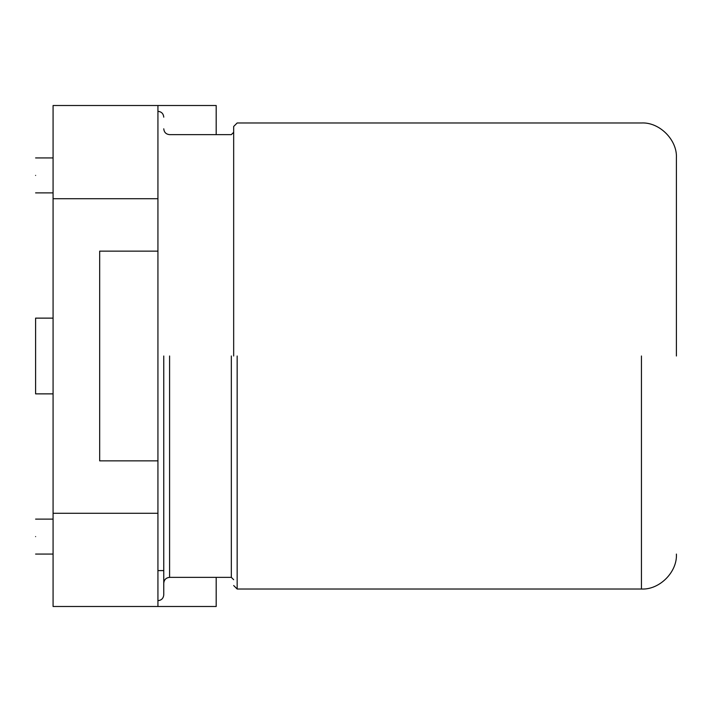 <?xml version="1.0" encoding="UTF-8"?>
<svg xmlns="http://www.w3.org/2000/svg" width="712" height="712" viewBox="0 0 712 712"><rect width="100%" height="100%" fill="white"/><g stroke="black" fill="none" stroke-linecap="round" stroke-linejoin="round"><path stroke-width="1.07" d="M676.4 356L676.4 157.93L676.4 356M233.67 356L233.67 126.478L233.67 356M163.76 356L163.76 594.84L163.76 356M53.08 198.71L157.93 198.71L157.93 105.51L53.08 105.51L53.08 606.49L216.19 606.49L216.19 577.37M157.93 198.71L157.93 460.86L99.68 460.86L99.68 251.14L157.93 251.14M157.93 105.51L216.19 105.51L216.19 134.63M53.08 513.29L157.93 513.29L157.93 606.49M157.93 460.86L157.93 513.29M157.93 570.597L163.76 570.597M35.6 536.59C35.6 559.125 35.6 559.125 35.6 536.59C35.6 514.055 35.6 514.055 35.6 536.59M35.6 175.41C35.6 197.945 35.6 197.945 35.6 175.41C35.6 152.875 35.6 152.875 35.6 175.41M53.08 318.13L35.6 318.13L35.6 393.87L53.08 393.87M641.45 356L641.45 589.02L641.45 356M231.338 356L231.338 577.37L231.338 356M169.59 356L169.59 577.37L169.59 356M237.158 356L237.158 589.02L237.158 356M233.67 585.522L237.158 589.02L641.45 589.02C659.428 590.043 677.423 572.048 676.4 554.069M163.76 583.19C164.116 579.666 166.056 577.726 169.59 577.37L231.338 577.37L233.67 579.702M676.4 157.93C677.423 139.953 659.428 121.957 641.45 122.98L237.158 122.98L233.67 126.478M157.93 600.67C161.464 600.314 163.404 598.374 163.76 594.84M233.67 132.299L231.338 134.63L169.59 134.63C166.056 134.274 164.116 132.334 163.76 128.81M157.93 111.33C161.464 111.686 163.404 113.626 163.76 117.16M53.08 554.069L35.6 554.069M53.08 192.89L35.6 192.89M53.08 519.11L35.6 519.11M53.08 157.93L35.6 157.93"/></g></svg>
